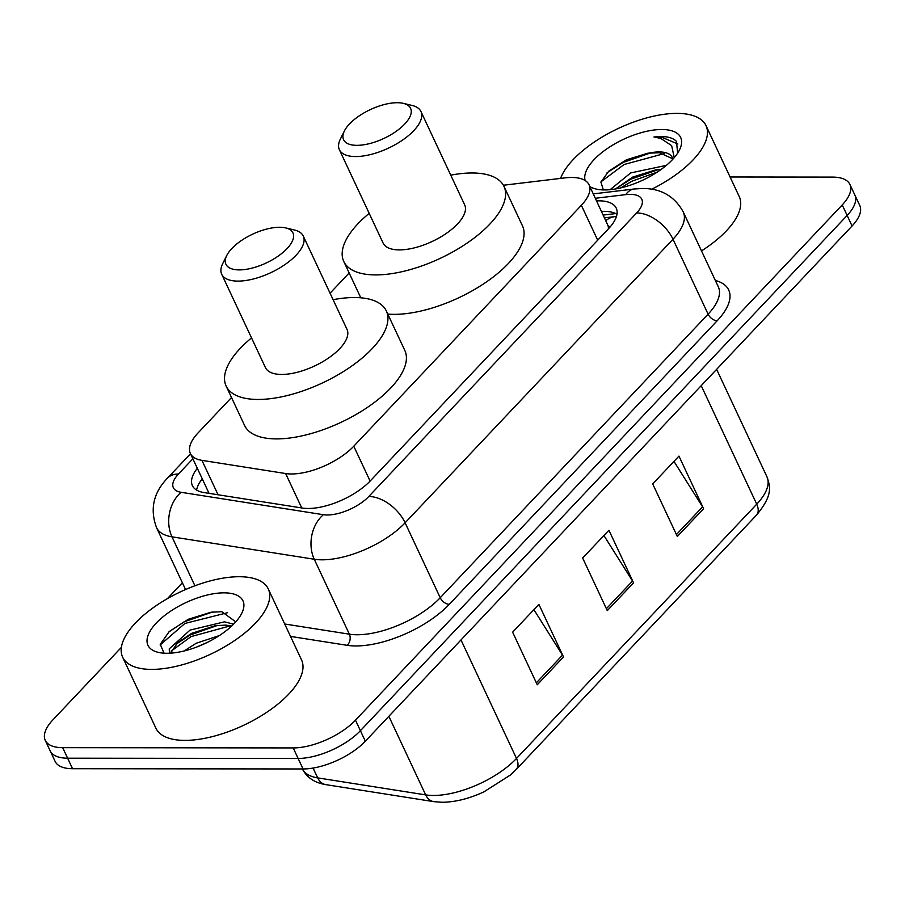 <?xml version="1.0" encoding="UTF-8"?>
<svg xmlns="http://www.w3.org/2000/svg" width="905" height="905" viewBox="0 0 905 905"><rect width="100%" height="100%" fill="white"/><g stroke="black" fill="none" stroke-linecap="round" stroke-linejoin="round"><path stroke-width="1.36" d="M231.499 397.521L198.048 432.941A48.248 20.77 -25.1 0 0 190.367 453.45A48.248 20.77 -25.1 0 0 201.939 460.351L285.641 473.541A48.248 20.77 -25.1 0 0 291.501 473.971A48.248 20.77 -25.1 0 0 353.776 446.21L581.361 205.299A48.248 20.77 -25.1 0 0 589.042 184.79A48.248 20.77 -25.1 0 0 564.946 177.878L503.384 185.242M609.823 227.302A16.086 6.923 -25.1 0 0 608.058 225.73A48.248 20.77 154.9 0 1 608.386 228.863M608.058 225.73L589.042 184.79M349.16 272.982L330.054 293.209M197.324 468.315A48.248 20.77 -25.1 0 0 192.403 485.646A48.248 20.77 -25.1 0 0 203.987 492.558L302.327 508.044A48.248 20.77 -25.1 0 0 308.186 508.474A48.248 20.77 -25.1 0 0 370.462 480.713L608.579 228.66A48.248 20.77 -25.1 0 0 616.248 208.15A48.248 20.77 -25.1 0 0 596.576 200.876M730.064 176.984L832.464 177.097A48.248 20.77 154.9 0 1 849.897 184.428A48.248 20.77 154.9 0 1 842.216 204.937L355.473 720.176A48.248 20.77 154.9 0 1 293.197 747.926L62.683 747.666A48.248 20.77 154.9 0 1 45.25 740.335A48.248 20.77 154.9 0 1 52.931 719.826L121.383 647.369M167.414 598.646L182.38 582.797M849.897 184.428L859.75 205.469A48.248 20.77 154.9 0 1 852.069 225.978L365.326 741.206A48.248 20.77 154.9 0 1 303.051 768.967L72.536 768.707L67.615 758.186A48.248 20.77 154.9 0 1 50.182 750.856A48.248 20.77 154.9 0 0 67.615 758.186L298.118 758.447L67.615 758.186L62.683 747.666M365.326 741.206L360.405 730.686A48.248 20.77 154.9 0 1 298.118 758.447A48.248 20.77 154.9 0 0 360.405 730.686L847.148 215.458L360.405 730.686L355.473 720.176M854.818 194.948A48.248 20.77 154.9 0 1 847.148 215.458A48.248 20.77 154.9 0 0 854.818 194.948M601.497 211.385A48.248 20.77 154.9 0 1 616.972 214.225M196.611 490.091A48.248 20.77 154.9 0 1 202.256 478.824M673.965 461.392L702.585 506.868A12.862 7.851 43.4 0 1 703.592 508.701L678.954 456.109L652.697 483.915L677.325 536.495L703.592 508.701M533.893 609.665L562.514 655.141A12.862 7.851 43.4 0 1 563.521 656.962L538.882 604.382L512.626 632.176L537.253 684.768L563.521 656.962M603.929 535.534L632.55 581.01A12.862 7.851 43.4 0 1 633.557 582.831L608.918 530.251L582.662 558.046L607.289 610.637L633.557 582.831M72.536 768.707A48.248 20.77 154.9 0 1 55.103 761.376L45.25 740.335M239.237 576.723A80.421 34.628 154.9 0 1 268.287 588.951A80.421 34.628 154.9 0 1 235.549 639.914A80.421 34.628 154.9 0 1 151.689 669.395A80.421 34.628 154.9 0 1 122.639 657.177A80.421 34.628 154.9 0 1 155.377 606.203A80.421 34.628 154.9 0 1 239.237 576.723M268.287 588.951L301.546 659.937A80.421 34.628 154.9 0 1 268.796 710.911A80.421 34.628 154.9 0 1 184.948 740.392A80.421 34.628 154.9 0 1 155.886 728.163L122.639 657.177M166.916 653.274A52.445 22.58 154.9 0 1 158.285 652.369A52.445 22.58 154.9 0 1 160.083 619.337A52.445 22.58 154.9 0 1 224.01 592.843A52.445 22.58 154.9 0 1 241.771 613.262A52.445 22.58 154.9 0 1 166.916 653.274M235.753 621.848L221.816 611.712L211.001 612.221L188.308 619.269L169.28 631.498L160.253 644.326L164.043 653.184M231.635 626.056L226.024 625.117L215.379 625.638L191.6 633.376L177.651 642.663L170.57 653.161M233.581 624.156L224.485 621.837L190.061 630.084L169.246 648.851L169.439 653.218M207.46 642.335L196.951 646.939M219.293 635.604L196.215 643.24L184.077 650.989M217.743 625.332L190.265 634.971L175.977 644.258M212.528 612.018L184.111 621.826L168.511 632.199M230.56 625.785L191.034 636.611L171.113 651.148M227.517 612.719L184.88 623.466L160.128 644.982M279.555 227.268A36.992 15.928 154.9 0 1 285.641 227.902A36.992 15.928 154.9 0 1 284.374 251.205A36.992 15.928 154.9 0 1 239.282 269.894A36.992 15.928 154.9 0 1 226.759 255.493A36.992 15.928 154.9 0 1 279.555 227.268M285.641 227.902L294.419 229.983A45.035 19.39 154.9 0 1 303.277 236.047A45.035 19.39 154.9 0 1 284.951 264.588A45.035 19.39 154.9 0 1 237.992 281.104A45.035 19.39 154.9 0 1 221.714 274.26A45.035 19.39 154.9 0 1 222.732 263.57L226.759 255.493M221.714 274.26L265.437 367.6A45.035 19.39 -25.1 0 0 281.715 374.444A45.035 19.39 -25.1 0 0 328.673 357.928A45.035 19.39 -25.1 0 0 347.011 329.386L303.277 236.047M333.097 299.702A88.464 38.089 154.9 0 1 354.375 297.53A88.464 38.089 154.9 0 1 386.333 310.969A88.464 38.089 154.9 0 1 350.314 367.034A88.464 38.089 154.9 0 1 258.072 399.456A88.464 38.089 154.9 0 1 226.114 386.016A88.464 38.089 154.9 0 1 251.533 337.916M386.333 310.969L404.807 350.405A88.464 38.089 154.9 0 1 368.788 406.469A88.464 38.089 154.9 0 1 276.545 438.902A88.464 38.089 154.9 0 1 244.588 425.463L226.114 386.016M397.216 102.718A36.992 15.928 154.9 0 1 403.302 103.362A36.992 15.928 154.9 0 1 402.035 126.666A36.992 15.928 154.9 0 1 356.943 145.343A36.992 15.928 154.9 0 1 344.409 130.942A36.992 15.928 154.9 0 1 397.216 102.718M403.302 103.362L412.08 105.444A45.035 19.39 154.9 0 1 420.938 111.507A45.035 19.39 154.9 0 1 402.601 140.049A45.035 19.39 154.9 0 1 355.642 156.554A45.035 19.39 154.9 0 1 339.375 149.71A45.035 19.39 154.9 0 1 340.393 139.019L344.409 130.942M339.375 149.71L383.098 243.049A45.035 19.39 -25.1 0 0 399.365 249.893A45.035 19.39 -25.1 0 0 446.323 233.388A45.035 19.39 -25.1 0 0 464.661 204.847L420.938 111.507M450.758 175.163A88.464 38.089 154.9 0 1 472.025 172.979A88.464 38.089 154.9 0 1 503.995 186.419A88.464 38.089 154.9 0 1 467.976 242.495A88.464 38.089 154.9 0 1 375.733 274.916A88.464 38.089 154.9 0 1 343.776 261.477A88.464 38.089 154.9 0 1 369.195 213.365M503.995 186.419L522.468 225.865A88.464 38.089 154.9 0 1 486.449 281.93A88.464 38.089 154.9 0 1 394.207 314.352A88.464 38.089 154.9 0 1 387.793 314.092M560.568 178.398A80.421 34.628 154.9 0 1 676.951 113.385A80.421 34.628 154.9 0 1 706.002 125.614A80.421 34.628 154.9 0 1 651.724 189.213M706.002 125.614L739.261 196.6A80.421 34.628 154.9 0 1 701.499 250.889M661.25 169.348L655.684 169.891L632.629 177.109L615.547 188.953M666.363 165.366L630.672 172.934L610.128 189.677M672.732 158.794L659.507 152.741L647.935 153.183L626.43 159.789L608.726 171.192L600.92 182.109L603.341 189.926M649.666 152.956A36.358 15.657 154.9 0 1 659.123 151.927A36.358 15.657 154.9 0 1 672.257 157.447A36.358 15.657 154.9 0 1 672.822 159.235M585.15 180.548A52.445 22.58 154.9 0 1 608.432 147.786A52.445 22.58 154.9 0 1 661.725 129.506A52.445 22.58 154.9 0 1 679.485 149.925A52.445 22.58 154.9 0 1 604.631 189.937A52.445 22.58 154.9 0 1 595.999 189.032A52.445 22.58 154.9 0 1 589.868 186.554M677.641 153.126L676.476 141.395C673.399 138.182 668.218 136.553 660.91 136.519L653.953 136.972L660.695 138.397L671.646 145.626L674.248 157.628M658.636 169.529L630.932 179.133L615.672 188.828M650.819 152.843L623.115 162.436L607.063 172.764M657.268 172.097L631.916 181.215L620.672 187.923M664.372 153.567L624.088 164.518L601.022 181.769M677.856 143.986L661.125 136.983L653.953 136.972M301.761 507.954L285.641 473.541M616.452 216.465L614.597 216.657A48.248 26.517 83.2 0 0 605.852 220.696M200.684 480.94A48.248 29.424 43.4 0 1 202.663 479.707M370.111 481.075L353.776 446.21M218.06 494.775L201.939 460.351M597.696 240.176L581.361 205.299M192.867 458.79L178.477 474.016A32.173 13.847 -25.1 0 0 181.079 492.297L323.368 514.707A32.173 13.847 -25.1 0 0 327.271 514.99A32.173 13.847 -25.1 0 0 368.788 496.483L636.668 212.924A32.173 13.847 -25.1 0 0 630.163 194.36A32.173 13.847 -25.1 0 0 625.728 194.632L595.354 198.274M636.668 212.924A32.173 19.616 -136.6 0 1 672.992 239.237L405.112 522.807A64.334 27.693 154.9 0 1 322.078 559.822A64.334 27.693 154.9 0 1 314.261 559.245L349.364 634.179A64.334 27.693 -25.1 0 0 357.181 634.756A64.334 27.693 -25.1 0 0 440.215 597.741L708.095 314.171A64.334 27.693 -25.1 0 0 718.332 286.828L683.23 211.894A64.334 27.693 154.9 0 1 672.992 239.237L708.095 314.171A8.043 4.898 43.4 0 0 717.179 320.755L449.299 604.314A8.043 4.898 43.4 0 1 440.215 597.741L405.112 522.807A32.173 19.616 -136.6 0 0 368.788 496.483M683.23 211.894C674.519 196.215 660.955 188.41 642.516 188.489L634.224 188.987A32.173 17.67 83.2 0 0 625.728 194.632M449.299 604.314A72.377 31.155 154.9 0 1 355.88 645.955A72.377 31.155 154.9 0 1 347.09 645.31L290.516 636.407M715.357 280.471A72.377 31.155 154.9 0 1 717.179 320.755M293.197 747.926L303.051 768.967M842.216 204.937L852.069 225.978M323.368 514.707A32.173 24.492 98.9 0 0 314.261 559.245L171.984 536.835L194.914 585.784M181.079 492.297A32.173 24.492 98.9 0 0 171.984 536.835A64.334 27.693 154.9 0 1 156.542 527.638L185.548 589.551M284.702 623.998L349.364 634.179A8.043 6.12 -81.1 0 1 347.09 645.31M178.477 474.016A32.173 19.616 -136.6 0 0 167.402 478.225C153.364 492.84 149.744 509.3 156.542 527.638M603.228 215.073L615.762 213.58M302.394 768.967A64.334 27.693 -25.1 0 0 317.689 777.881L425.667 794.895A64.334 27.693 -25.1 0 0 433.472 795.461A64.334 27.693 -25.1 0 0 516.506 758.447A16.086 9.808 43.4 0 1 516.201 769.488L510.409 775.008L483.926 791.864C469.299 798.629 455.396 802.101 442.206 802.283L433.868 801.66L325.891 784.646C314.567 782.814 306.693 777.497 302.259 768.684M433.868 801.66A16.086 12.24 98.9 0 1 425.667 794.895L388.856 716.308M313.085 768.062L317.689 777.881A16.086 12.24 98.9 0 0 325.891 784.646M460.996 639.937L516.506 758.447L756.727 504.176A64.334 27.693 -25.1 0 0 766.965 476.822C770.178 486.404 773.345 494.877 756.41 515.205A16.086 9.808 -136.6 0 0 756.727 504.176L701.217 385.666M632.55 581.01L606.384 608.703M562.514 655.141L536.348 682.834M702.585 506.868L676.42 534.572M614.597 216.657L604.529 217.856M209.055 493.349L190.367 453.45M190.514 453.767L167.402 478.225M634.224 188.987L593.295 193.885M756.41 515.205L516.201 769.488M766.965 476.822L716.624 369.353M343.776 261.477L360.79 297.79"/></g></svg>
